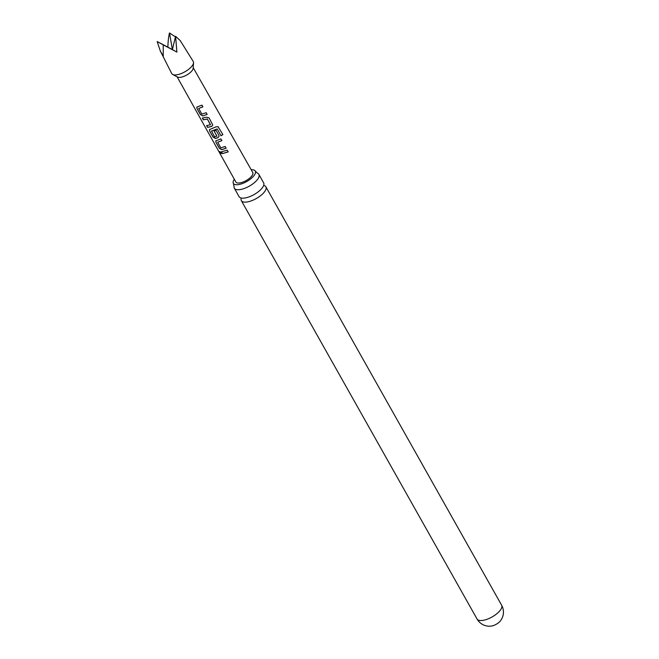 <?xml version="1.0" encoding="UTF-8"?>
<svg xmlns="http://www.w3.org/2000/svg" width="659" height="659" viewBox="0 0 659 659"><rect width="100%" height="100%" fill="white"/><g stroke="black" fill="none" stroke-linecap="round" stroke-linejoin="round"><path stroke-width="0.99" d="M219.686 152.402C219.299 151.199 219.752 151.315 221.062 152.74L221.235 153.349L219.686 152.402L219.513 151.57M221.185 153.58L219.62 151.537M258.88 174.404L263.625 182.831A14.078 5.536 150.6 0 1 263.254 186.332A14.078 5.536 150.6 0 1 260.181 190.154A14.078 5.536 150.6 0 1 247.314 197.453A14.078 5.536 150.6 0 1 247.141 197.502A14.078 5.536 150.6 0 1 239.085 196.654L234.34 188.227A14.078 5.536 -29.4 0 0 242.57 189.026A14.078 5.536 -29.4 0 0 258.509 177.914A14.078 5.536 -29.4 0 0 258.88 174.404A14.078 5.536 -29.4 0 0 257.611 173.325L255.247 171.076A12.554 4.934 150.6 0 1 254.918 174.198A12.554 4.934 150.6 0 1 243.698 183.037A12.554 4.934 150.6 0 1 233.377 183.4A12.554 4.934 150.6 0 1 233.706 180.269A12.554 4.934 150.6 0 1 234.332 179.248M207.148 114.419L202.774 115.935L200.352 114.501L196.95 108.43L196.843 107.071L201.918 105.127L202.898 106.857L198.697 108.463L201.852 114.065L206.176 112.689L207.148 114.419M207.14 114.337L202.774 115.935M501.631 605.217A14.078 14.078 0 0 1 500.173 621.149A7.191 2.834 150.6 0 1 492.759 625.762A7.191 2.834 150.6 0 1 491.474 626.05A14.078 14.078 0 0 1 477.091 619.04A14.078 5.536 -29.4 0 0 485.321 619.839A14.078 5.536 -29.4 0 0 501.26 608.727A14.078 5.536 -29.4 0 0 501.631 605.217L265.865 186.794A14.078 5.536 -29.4 0 0 263.658 185.426M160.343 51.097L171.735 73.553A12.332 4.852 -29.4 0 0 172.65 74.459A12.332 4.852 -29.4 0 0 172.691 74.483A12.332 4.852 -29.4 0 0 184.899 71.798A12.332 4.852 -29.4 0 0 193.524 62.745A12.332 4.852 -29.4 0 0 193.219 61.444L180.22 40.57L175.582 36.286L176.909 52.077L163.243 44.886L163.243 55.99L160.343 51.097L157.172 41.55L167.888 47.135C168.045 41.262 168.58 36.533 169.503 32.95L175.434 36.879M177.526 77.012A9.251 3.641 -29.4 0 0 177.559 77.037A9.251 3.641 -29.4 0 0 186.719 75.019A9.251 3.641 -29.4 0 0 193.178 68.231L193.524 62.745M202.89 106.774L198.697 108.463M209.158 118.002L212.75 124.979L211.663 126.454L207.585 127.376L206.613 125.647L210.493 124.658L207.346 119.057L203.334 119.814L202.362 118.076L206.44 117.154L209.158 118.002M210.427 124.815L207.346 119.057M221.029 135.779L217.182 128.925L211.506 131.034L214.612 136.775L216.926 136.108L214.159 131.182L216.103 130.358L218.895 135.326L219.076 136.24L217.989 137.715L215.427 138.456L212.997 137.031L209.595 130.96L209.48 129.601L216.16 126.808L218.08 126.693L222.89 134.609L221.029 135.779M217.182 128.925L211.457 131.174M216.86 136.265L214.191 131.075M226.136 148.201L221.753 149.717L219.323 148.291L215.913 142.229L215.806 140.869L220.905 138.901L221.885 140.639L217.684 142.245L220.831 147.847L225.164 146.471L226.136 148.201M221.877 140.548L217.684 142.245M228.212 151.899L222.305 153.613L221.333 151.875L227.24 150.161L228.212 151.899M193.211 67.704L252.751 172.469A9.696 3.814 150.6 0 1 247.183 179.956A9.696 3.814 150.6 0 1 236.548 182.65A9.696 3.814 150.6 0 1 235.864 181.991L177.09 76.79M241.293 198.03A14.078 5.536 -29.4 0 0 241.326 200.624A14.078 5.536 -29.4 0 0 249.547 201.423A14.078 5.536 -29.4 0 0 265.495 190.303A14.078 5.536 -29.4 0 0 265.865 186.794M251.203 169.742A12.554 4.934 150.6 0 1 255.247 171.076M233.377 183.4L234.077 186.588A14.078 5.536 -29.4 0 0 234.34 188.227M169.503 32.95L172.394 49.606L175.582 36.286M163.243 44.886L157.172 41.55M167.888 47.135L176.909 52.077M228.203 151.809L222.305 153.613M222.421 153.489L221.449 151.751M226.128 148.118L221.844 149.601L219.323 148.291M219.439 148.176L215.913 142.229M216.037 142.105L215.872 140.804M218.03 126.66L222.89 134.609M222.808 134.568L220.987 135.713M219.076 136.207L218.014 137.616L215.518 138.341L213.112 136.907L209.595 130.96M209.71 130.836L209.546 129.535M212.742 124.946L211.663 126.454M207.379 118.95L203.334 119.814M203.45 119.691L202.478 117.953M211.687 126.355L207.585 127.376M207.7 127.261L206.728 125.523M202.857 115.811L200.352 114.501M200.476 114.378L196.95 108.43M197.074 108.315L196.909 107.013M177.559 77.037L172.691 74.483M477.091 619.04L241.326 200.624"/></g></svg>
